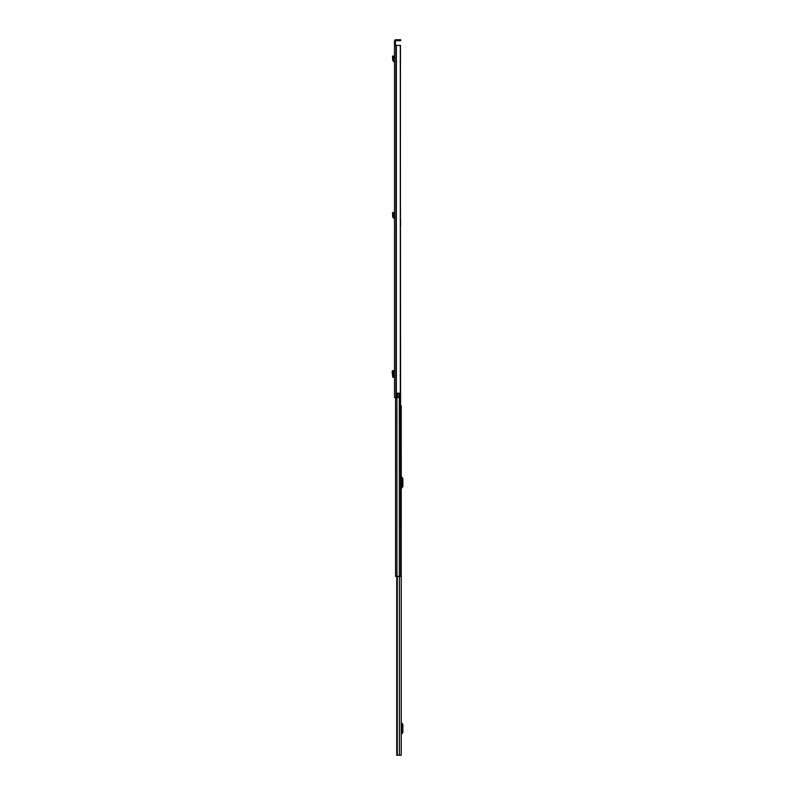 <?xml version="1.0" encoding="UTF-8"?>
<svg xmlns="http://www.w3.org/2000/svg" width="795" height="795" viewBox="0 0 795 795"><rect width="100%" height="100%" fill="white"/><g stroke="black" fill="none" stroke-linecap="round" stroke-linejoin="round"><path stroke-width="1.19" d="M394.509 56.763L394.509 60.877L393.604 60.599L393.823 57.806L392.909 57.956L393.823 57.806L393.316 55.978L392.432 56.226L392.66 57.041L393.545 56.803M394.35 371.792L394.35 376.025M394.509 45.385L394.509 397.5L397.47 397.5L397.47 393.207L400.312 393.207L400.312 45.385L394.509 45.385L394.509 44.679L395.423 44.679L395.423 41.191A0.527 0.527 0 0 1 395.95 40.664L399.965 40.664L399.965 39.75L400.67 39.75L400.67 40.664L399.965 40.664M399.965 39.75L395.95 39.75A1.441 1.441 0 0 0 394.509 41.191L394.509 44.679M395.423 44.679L395.423 45.385M397.47 393.277L398.891 393.277L398.891 397.5L397.47 397.5M400.312 45.385L400.432 219.539M400.432 45.385L400.312 393.207M400.67 40.664L400.67 39.75M394.35 370.619L393.654 370.619L393.654 377.198L392.71 377.188L394.35 377.198M392.69 370.738L392.154 371.613L392.69 377.078M393.654 370.619L392.71 370.629L393.654 370.619M394.509 61.801L392.69 60.519L393.604 60.599M392.69 60.519L392.66 57.041M394.509 218.317L394.509 217.393L393.604 217.114L393.823 214.322L392.909 214.471L393.823 214.322L393.316 212.494L392.432 212.742L392.66 213.557L393.545 213.318M394.399 218.297L392.69 217.035L393.604 217.114M392.69 217.035L392.66 213.557M401.227 755.25L401.227 405.808L401.227 755.25L396.735 755.25L396.904 576.375M401.227 405.808L400.7 405.808M401.227 733.04L401.932 732.076L401.932 724.901L401.227 723.937M401.227 734.779A0.845 0.845 0 0 1 401.425 734.232L402.548 732.891A1.272 1.272 0 0 0 402.846 732.076L402.846 724.901A1.272 1.272 0 0 0 402.548 724.086L401.425 722.744A0.845 0.845 0 0 1 401.227 722.208M401.227 487.087L401.932 486.123L401.932 478.948L401.227 477.984M401.227 488.826A0.845 0.845 0 0 1 401.425 488.279L402.548 486.938A1.272 1.272 0 0 0 402.846 486.123L402.846 478.948A1.272 1.272 0 0 0 402.548 478.133L401.425 476.791A0.845 0.845 0 0 1 401.227 476.255M400.432 225.174L400.7 576.375L395.562 576.375L395.562 397.5M400.7 576.375L400.7 571.863M400.561 224.856L400.7 225.631M400.561 225.174L400.561 219.539M396.347 45.385L396.347 397.5M396.099 45.385L396.099 397.5M395.95 45.385L395.95 397.5M392.71 377.188L392.71 370.629M394.399 61.781L394.509 60.877M393.654 61.702L393.764 60.788M393.654 218.218L393.764 217.303M397.281 576.375L397.281 755.25M399.398 576.375L399.398 755.25M397.033 755.25L397.033 576.375M399.328 393.207L399.328 576.375M396.934 397.5L396.934 576.375M392.69 370.629L392.69 377.188M396.735 576.375L396.735 755.25L396.735 576.375"/></g></svg>
